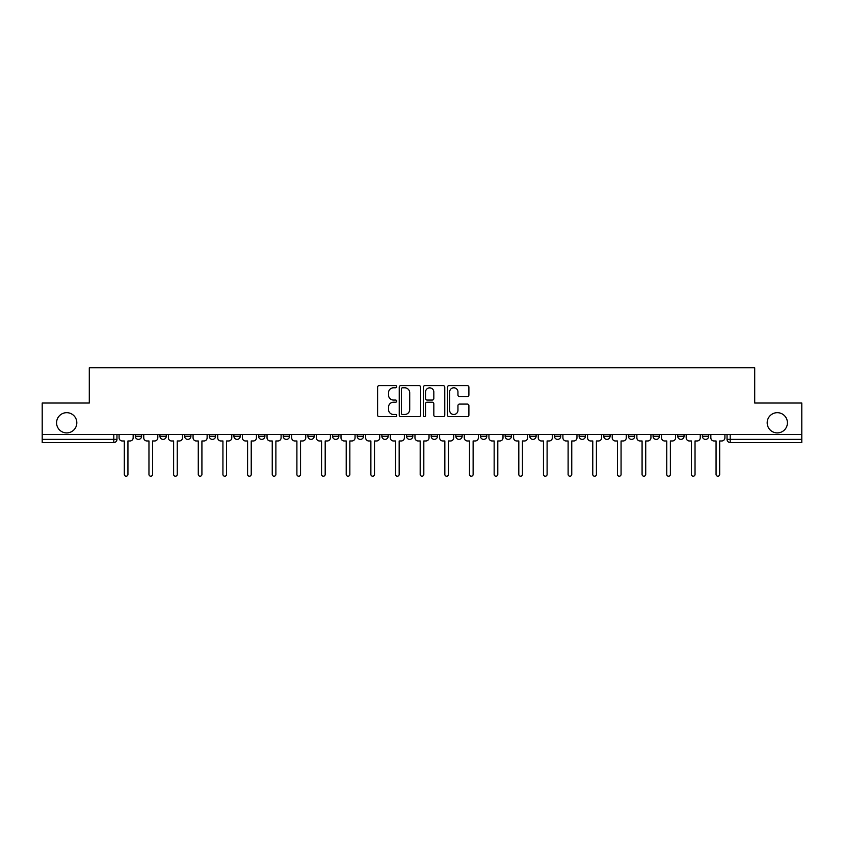 <?xml version="1.0" encoding="UTF-8"?>
<svg xmlns="http://www.w3.org/2000/svg" width="844" height="844" viewBox="0 0 844 844"><rect width="100%" height="100%" fill="white"/><g stroke="black" fill="none" stroke-linecap="round" stroke-linejoin="round"><path stroke-width="1.27" d="M396.712 386.71A1.087 1.087 0 0 0 395.625 385.624L379.146 385.624A1.551 1.551 0 0 0 377.595 387.174L377.595 415.1A1.551 1.551 0 0 0 379.146 416.651L395.625 416.651A1.087 1.087 0 0 0 396.712 415.564A1.087 1.087 0 0 0 395.625 414.478L393.494 414.478A4.969 4.969 0 0 1 388.525 409.519L388.525 407.188A4.969 4.969 0 0 1 393.494 402.219L395.625 402.219A1.087 1.087 0 0 0 396.712 401.132A1.087 1.087 0 0 0 395.625 400.056L393.494 400.056A4.969 4.969 0 0 1 388.525 395.087L388.525 392.755A4.969 4.969 0 0 1 393.494 387.797L395.625 387.797A1.087 1.087 0 0 0 396.712 386.71M767.185 422.791A10.117 10.117 0 0 0 777.303 432.909A10.117 10.117 0 0 0 787.42 422.791A10.117 10.117 0 0 0 777.303 412.674A10.117 10.117 0 0 0 767.185 422.791M56.58 422.791A10.117 10.117 0 0 0 66.697 432.909A10.117 10.117 0 0 0 76.815 422.791A10.117 10.117 0 0 0 66.697 412.674A10.117 10.117 0 0 0 56.58 422.791M653.077 436.221L653.077 434.491L653.077 436.221A3.165 3.165 0 0 0 656.231 439.386A3.165 3.165 0 0 1 653.077 436.221L659.396 436.221A3.165 3.165 0 0 1 656.231 439.386M628.421 436.221L628.421 434.491L628.421 436.221A3.165 3.165 0 0 0 631.576 439.386A3.165 3.165 0 0 1 628.421 436.221L634.741 436.221A3.165 3.165 0 0 1 631.576 439.386M554.445 434.491L554.445 436.221L560.775 436.221A3.165 3.165 0 0 1 557.61 439.386A3.165 3.165 0 0 1 554.445 436.221L554.445 434.491M529.789 434.491L529.789 436.221L536.109 436.221A3.165 3.165 0 0 1 532.954 439.386A3.165 3.165 0 0 1 529.789 436.221L529.789 434.491M406.513 434.491L406.513 436.221L412.832 436.221A3.165 3.165 0 0 1 409.667 439.386A3.165 3.165 0 0 1 406.513 436.221L406.513 434.491M357.202 434.491L357.202 436.221L363.521 436.221A3.165 3.165 0 0 1 360.356 439.386A3.165 3.165 0 0 1 357.202 436.221L357.202 434.491M332.547 434.491L332.547 436.221L338.866 436.221A3.165 3.165 0 0 1 335.701 439.386A3.165 3.165 0 0 1 332.547 436.221L332.547 434.491M307.891 434.491L307.891 436.221L314.211 436.221A3.165 3.165 0 0 1 311.046 439.386A3.165 3.165 0 0 1 307.891 436.221L307.891 434.491M258.57 434.491L258.57 436.221L264.9 436.221A3.165 3.165 0 0 1 261.735 439.386A3.165 3.165 0 0 1 258.57 436.221L258.57 434.491M233.915 436.221L233.915 434.491L233.915 436.221A3.165 3.165 0 0 0 237.08 439.386A3.165 3.165 0 0 1 233.915 436.221L240.245 436.221A3.165 3.165 0 0 1 237.08 439.386A3.165 3.165 0 0 0 240.245 436.221A3.165 3.165 0 0 1 237.08 439.386M209.259 436.221L209.259 434.491L209.259 436.221A3.165 3.165 0 0 0 212.424 439.386A3.165 3.165 0 0 1 209.259 436.221L215.579 436.221A3.165 3.165 0 0 1 212.424 439.386M184.604 434.491L184.604 436.221L190.923 436.221A3.165 3.165 0 0 1 187.769 439.386A3.165 3.165 0 0 1 184.604 436.221L184.604 434.491M467.344 396.564A1.551 1.551 0 0 0 468.895 395.013L468.895 387.174A1.551 1.551 0 0 0 467.344 385.624L449.029 385.624A1.551 1.551 0 0 0 447.478 387.174L447.478 415.1A1.551 1.551 0 0 0 449.029 416.651L467.344 416.651A1.551 1.551 0 0 0 468.895 415.1L468.895 405.637A1.551 1.551 0 0 0 467.344 404.086L459.505 404.086A1.551 1.551 0 0 0 457.954 405.637L457.954 410.332A4.146 4.146 0 0 1 453.808 414.478A4.146 4.146 0 0 1 449.652 410.332L449.652 391.943A4.146 4.146 0 0 1 453.808 387.797A4.146 4.146 0 0 1 457.954 391.943L457.954 395.013A1.551 1.551 0 0 0 459.505 396.564L467.344 396.564M42.2 434.491L42.2 403.031L89.295 403.031L89.295 367.784L754.705 367.784L754.705 403.031L801.8 403.031L801.8 434.491L42.2 434.491L42.2 439.386L116.957 439.386L116.957 434.491M420.639 387.174A1.551 1.551 0 0 0 419.088 385.624L400.784 385.624A1.551 1.551 0 0 0 399.233 387.174L399.233 415.1A1.551 1.551 0 0 0 400.784 416.651L419.088 416.651A1.551 1.551 0 0 0 420.639 415.1L420.639 387.174M424.912 385.624L443.216 385.624A1.551 1.551 0 0 1 444.767 387.174L444.767 415.1A1.551 1.551 0 0 1 443.216 416.651L435.377 416.651A1.551 1.551 0 0 1 433.827 415.1L433.827 403.77A1.551 1.551 0 0 0 432.276 402.219L427.085 402.219A1.551 1.551 0 0 0 425.534 403.77L425.534 415.564A1.087 1.087 0 0 1 424.448 416.651A1.087 1.087 0 0 1 423.361 415.564L423.361 387.174A1.551 1.551 0 0 1 424.912 385.624M727.043 434.491L727.043 439.386L801.8 439.386L801.8 442.551L730.197 442.551A3.165 3.165 0 0 1 727.043 439.386M801.8 434.491L801.8 439.386M113.803 434.491L113.803 442.551A3.165 3.165 0 0 0 116.957 439.386A3.165 3.165 0 0 1 113.803 442.551L42.2 442.551L42.2 439.386M708.707 434.491L708.707 436.221A3.165 3.165 0 0 1 705.542 439.386A3.165 3.165 0 0 1 702.387 436.221L708.707 436.221L708.707 434.491M702.387 434.491L702.387 436.221M684.051 434.491L684.051 436.221A3.165 3.165 0 0 1 680.886 439.386A3.165 3.165 0 0 1 677.732 436.221L684.051 436.221M677.732 434.491L677.732 436.221M659.396 434.491L659.396 436.221L659.396 434.491M634.741 434.491L634.741 436.221L634.741 434.491M610.085 434.491L610.085 436.221A3.165 3.165 0 0 1 606.92 439.386A3.165 3.165 0 0 1 603.755 436.221L610.085 436.221L610.085 434.491M603.755 434.491L603.755 436.221M585.43 434.491L585.43 436.221A3.165 3.165 0 0 1 582.265 439.386A3.165 3.165 0 0 1 579.1 436.221L585.43 436.221A3.165 3.165 0 0 1 582.265 439.386A3.165 3.165 0 0 0 585.43 436.221M579.1 434.491L579.1 436.221M560.775 434.491L560.775 436.221M536.109 434.491L536.109 436.221M511.453 434.491L511.453 436.221A3.165 3.165 0 0 1 508.299 439.386A3.165 3.165 0 0 1 505.134 436.221L511.453 436.221M505.134 434.491L505.134 436.221M486.798 434.491L486.798 436.221A3.165 3.165 0 0 1 483.644 439.386A3.165 3.165 0 0 1 480.479 436.221L486.798 436.221A3.165 3.165 0 0 1 483.644 439.386A3.165 3.165 0 0 0 486.798 436.221M480.479 434.491L480.479 436.221M462.143 434.491L462.143 436.221A3.165 3.165 0 0 1 458.988 439.386A3.165 3.165 0 0 1 455.823 436.221A3.165 3.165 0 0 0 458.988 439.386M455.823 434.491L455.823 436.221L462.143 436.221M437.487 434.491L437.487 436.221A3.165 3.165 0 0 1 434.333 439.386A3.165 3.165 0 0 1 431.168 436.221L437.487 436.221M431.168 434.491L431.168 436.221M412.832 434.491L412.832 436.221M388.177 434.491L388.177 436.221A3.165 3.165 0 0 1 385.012 439.386A3.165 3.165 0 0 1 381.857 436.221L388.177 436.221M381.857 434.491L381.857 436.221M363.521 434.491L363.521 436.221M338.866 434.491L338.866 436.221M314.211 434.491L314.211 436.221L314.211 434.491M289.555 434.491L289.555 436.221A3.165 3.165 0 0 1 286.39 439.386A3.165 3.165 0 0 1 283.225 436.221A3.165 3.165 0 0 0 286.39 439.386M283.225 434.491L283.225 436.221L289.555 436.221M264.9 434.491L264.9 436.221A3.165 3.165 0 0 1 261.735 439.386A3.165 3.165 0 0 0 264.9 436.221L264.9 434.491M240.245 434.491L240.245 436.221M215.579 434.491L215.579 436.221L215.579 434.491M190.923 434.491L190.923 436.221A3.165 3.165 0 0 1 187.769 439.386A3.165 3.165 0 0 0 190.923 436.221L190.923 434.491M159.949 434.491L159.949 436.221L166.268 436.221L166.268 434.491L166.268 436.221A3.165 3.165 0 0 1 163.114 439.386A3.165 3.165 0 0 1 159.949 436.221A3.165 3.165 0 0 0 163.114 439.386A3.165 3.165 0 0 0 166.268 436.221A3.165 3.165 0 0 1 163.114 439.386M141.613 434.491L141.613 436.221A3.165 3.165 0 0 1 138.458 439.386A3.165 3.165 0 0 1 135.293 436.221L141.613 436.221L141.613 434.491M135.293 434.491L135.293 436.221M402.493 387.797A1.087 1.087 0 0 0 401.406 388.884L401.406 413.391A1.087 1.087 0 0 0 402.493 414.478L404.74 414.478A4.969 4.969 0 0 0 409.709 409.519L409.709 392.755A4.969 4.969 0 0 0 404.74 387.797L402.493 387.797M433.827 392.027A4.146 4.146 0 0 0 429.68 387.871A4.146 4.146 0 0 0 425.534 392.027L425.534 398.495A1.551 1.551 0 0 0 427.085 400.056L432.276 400.056A1.551 1.551 0 0 0 433.827 398.495L433.827 392.027M119.088 437.804L119.088 434.491L119.088 437.804A3.165 3.165 0 0 0 122.253 440.969L124.311 440.969L124.311 474.391A1.815 1.815 0 0 0 126.125 476.216A1.815 1.815 0 0 0 127.94 474.391L127.94 440.969L129.997 440.969A3.165 3.165 0 0 0 133.162 437.804L133.162 434.491L133.162 437.804M122.253 440.969L124.311 440.969L124.311 474.391M127.94 474.391L127.94 440.969L129.997 440.969M143.744 437.804L143.744 434.491L143.744 437.804A3.165 3.165 0 0 0 146.909 440.969L148.966 440.969L148.966 474.391A1.815 1.815 0 0 0 150.781 476.216A1.815 1.815 0 0 0 152.595 474.391L152.595 440.969L154.652 440.969A3.165 3.165 0 0 0 157.817 437.804L157.817 434.491L157.817 437.804M168.41 437.804L168.41 434.491L168.41 437.804A3.165 3.165 0 0 0 171.564 440.969L173.621 440.969L173.621 474.391A1.815 1.815 0 0 0 175.436 476.216A1.815 1.815 0 0 0 177.251 474.391L177.251 440.969L179.308 440.969A3.165 3.165 0 0 0 182.473 437.804L182.473 434.491L182.473 437.804M193.065 437.804L193.065 434.491L193.065 437.804A3.165 3.165 0 0 0 196.219 440.969L198.277 440.969L198.277 474.391A1.815 1.815 0 0 0 200.091 476.216A1.815 1.815 0 0 0 201.916 474.391L201.916 440.969L203.963 440.969A3.165 3.165 0 0 0 207.128 437.804L207.128 434.491L207.128 437.804M146.909 440.969L148.966 440.969L148.966 474.391M152.595 474.391L152.595 440.969L154.652 440.969M171.564 440.969L173.621 440.969L173.621 474.391M177.251 474.391L177.251 440.969L179.308 440.969M196.219 440.969L198.277 440.969L198.277 474.391M201.916 474.391L201.916 440.969L203.963 440.969M217.72 437.804L217.72 434.491L217.72 437.804A3.165 3.165 0 0 0 220.875 440.969L222.932 440.969L222.932 474.391A1.815 1.815 0 0 0 224.747 476.216A1.815 1.815 0 0 0 226.572 474.391L226.572 440.969L228.618 440.969A3.165 3.165 0 0 0 231.783 437.804L231.783 434.491L231.783 437.804M242.376 437.804L242.376 434.491L242.376 437.804A3.165 3.165 0 0 0 245.53 440.969L247.587 440.969L247.587 474.391A1.815 1.815 0 0 0 249.402 476.216A1.815 1.815 0 0 0 251.227 474.391L251.227 440.969L253.274 440.969A3.165 3.165 0 0 0 256.439 437.804L256.439 434.491L256.439 437.804M220.875 440.969L222.932 440.969L222.932 474.391M226.572 474.391L226.572 440.969L228.618 440.969M245.53 440.969L247.587 440.969L247.587 474.391M251.227 474.391L251.227 440.969L253.274 440.969M267.031 437.804L267.031 434.491L267.031 437.804A3.165 3.165 0 0 0 270.185 440.969L272.243 440.969L272.243 474.391A1.815 1.815 0 0 0 274.068 476.216A1.815 1.815 0 0 0 275.882 474.391L275.882 440.969L277.94 440.969A3.165 3.165 0 0 0 281.094 437.804L281.094 434.491L281.094 437.804M291.686 437.804L291.686 434.491L291.686 437.804A3.165 3.165 0 0 0 294.851 440.969L296.898 440.969L296.898 474.391A1.815 1.815 0 0 0 298.723 476.216A1.815 1.815 0 0 0 300.538 474.391L300.538 440.969L302.595 440.969A3.165 3.165 0 0 0 305.75 437.804L305.75 434.491L305.75 437.804M316.342 437.804L316.342 434.491L316.342 437.804A3.165 3.165 0 0 0 319.507 440.969L321.553 440.969L321.553 474.391A1.815 1.815 0 0 0 323.379 476.216A1.815 1.815 0 0 0 325.193 474.391L325.193 440.969L327.25 440.969A3.165 3.165 0 0 0 330.405 437.804L330.405 434.491L330.405 437.804M340.997 437.804L340.997 434.491L340.997 437.804A3.165 3.165 0 0 0 344.162 440.969L346.209 440.969L346.209 474.391A1.815 1.815 0 0 0 348.034 476.216A1.815 1.815 0 0 0 349.849 474.391L349.849 440.969L351.906 440.969A3.165 3.165 0 0 0 355.06 437.804L355.06 434.491L355.06 437.804M365.652 437.804L365.652 434.491L365.652 437.804A3.165 3.165 0 0 0 368.817 440.969L370.875 440.969L370.875 474.391A1.815 1.815 0 0 0 372.689 476.216A1.815 1.815 0 0 0 374.504 474.391L374.504 440.969L376.561 440.969A3.165 3.165 0 0 0 379.726 437.804L379.726 434.491L379.726 437.804M390.308 437.804L390.308 434.491L390.308 437.804A3.165 3.165 0 0 0 393.473 440.969L395.53 440.969L395.53 474.391A1.815 1.815 0 0 0 397.345 476.216A1.815 1.815 0 0 0 399.159 474.391L399.159 440.969L401.216 440.969A3.165 3.165 0 0 0 404.381 437.804L404.381 434.491L404.381 437.804M414.963 437.804L414.963 434.491L414.963 437.804A3.165 3.165 0 0 0 418.128 440.969L420.185 440.969L420.185 474.391A1.815 1.815 0 0 0 422 476.216A1.815 1.815 0 0 0 423.815 474.391L423.815 440.969L425.872 440.969A3.165 3.165 0 0 0 429.037 437.804L429.037 434.491L429.037 437.804M439.618 437.804L439.618 434.491L439.618 437.804A3.165 3.165 0 0 0 442.783 440.969L444.841 440.969L444.841 474.391A1.815 1.815 0 0 0 446.655 476.216A1.815 1.815 0 0 0 448.47 474.391L448.47 440.969L450.527 440.969A3.165 3.165 0 0 0 453.692 437.804L453.692 434.491L453.692 437.804M270.185 440.969L272.243 440.969L272.243 474.391M275.882 474.391L275.882 440.969L277.94 440.969M294.851 440.969L296.898 440.969L296.898 474.391M300.538 474.391L300.538 440.969L302.595 440.969M319.507 440.969L321.553 440.969L321.553 474.391M325.193 474.391L325.193 440.969L327.25 440.969M344.162 440.969L346.209 440.969L346.209 474.391M349.849 474.391L349.849 440.969L351.906 440.969M368.817 440.969L370.875 440.969L370.875 474.391M374.504 474.391L374.504 440.969L376.561 440.969M393.473 440.969L395.53 440.969L395.53 474.391M399.159 474.391L399.159 440.969L401.216 440.969M418.128 440.969L420.185 440.969L420.185 474.391M423.815 474.391L423.815 440.969L425.872 440.969M442.783 440.969L444.841 440.969L444.841 474.391M448.47 474.391L448.47 440.969L450.527 440.969M464.274 437.804L464.274 434.491L464.274 437.804A3.165 3.165 0 0 0 467.439 440.969L469.496 440.969L469.496 474.391A1.815 1.815 0 0 0 471.311 476.216A1.815 1.815 0 0 0 473.125 474.391L473.125 440.969L475.183 440.969A3.165 3.165 0 0 0 478.348 437.804L478.348 434.491L478.348 437.804M488.94 437.804L488.94 434.491L488.94 437.804A3.165 3.165 0 0 0 492.094 440.969L494.151 440.969L494.151 474.391A1.815 1.815 0 0 0 495.966 476.216A1.815 1.815 0 0 0 497.791 474.391L497.791 440.969L499.838 440.969A3.165 3.165 0 0 0 503.003 437.804L503.003 434.491L503.003 437.804M513.595 437.804L513.595 434.491L513.595 437.804A3.165 3.165 0 0 0 516.75 440.969L518.807 440.969L518.807 474.391A1.815 1.815 0 0 0 520.621 476.216A1.815 1.815 0 0 0 522.447 474.391L522.447 440.969L524.493 440.969A3.165 3.165 0 0 0 527.658 437.804L527.658 434.491L527.658 437.804M538.25 437.804L538.25 434.491L538.25 437.804A3.165 3.165 0 0 0 541.405 440.969L543.462 440.969L543.462 474.391A1.815 1.815 0 0 0 545.277 476.216A1.815 1.815 0 0 0 547.102 474.391L547.102 440.969L549.149 440.969A3.165 3.165 0 0 0 552.314 437.804L552.314 434.491L552.314 437.804M562.906 437.804L562.906 434.491L562.906 437.804A3.165 3.165 0 0 0 566.06 440.969L568.117 440.969L568.117 474.391A1.815 1.815 0 0 0 569.932 476.216A1.815 1.815 0 0 0 571.757 474.391L571.757 440.969L573.814 440.969A3.165 3.165 0 0 0 576.969 437.804L576.969 434.491L576.969 437.804M587.561 437.804L587.561 434.491L587.561 437.804A3.165 3.165 0 0 0 590.726 440.969L592.773 440.969L592.773 474.391A1.815 1.815 0 0 0 594.598 476.216A1.815 1.815 0 0 0 596.413 474.391L596.413 440.969L598.47 440.969A3.165 3.165 0 0 0 601.624 437.804L601.624 434.491L601.624 437.804M467.439 440.969L469.496 440.969L469.496 474.391M473.125 474.391L473.125 440.969L475.183 440.969M492.094 440.969L494.151 440.969L494.151 474.391M497.791 474.391L497.791 440.969L499.838 440.969M516.75 440.969L518.807 440.969L518.807 474.391M522.447 474.391L522.447 440.969L524.493 440.969M541.405 440.969L543.462 440.969L543.462 474.391M547.102 474.391L547.102 440.969L549.149 440.969M566.06 440.969L568.117 440.969L568.117 474.391M571.757 474.391L571.757 440.969L573.814 440.969M590.726 440.969L592.773 440.969L592.773 474.391M596.413 474.391L596.413 440.969L598.47 440.969M612.216 437.804L612.216 434.491L612.216 437.804A3.165 3.165 0 0 0 615.381 440.969L617.428 440.969L617.428 474.391A1.815 1.815 0 0 0 619.253 476.216A1.815 1.815 0 0 0 621.068 474.391L621.068 440.969L623.125 440.969A3.165 3.165 0 0 0 626.28 437.804L626.28 434.491L626.28 437.804M615.381 440.969L617.428 440.969L617.428 474.391M621.068 474.391L621.068 440.969L623.125 440.969M636.872 437.804L636.872 434.491L636.872 437.804A3.165 3.165 0 0 0 640.037 440.969L642.084 440.969L642.084 474.391A1.815 1.815 0 0 0 643.909 476.216A1.815 1.815 0 0 0 645.723 474.391L645.723 440.969L647.781 440.969A3.165 3.165 0 0 0 650.935 437.804L650.935 434.491L650.935 437.804M640.037 440.969L642.084 440.969L642.084 474.391M645.723 474.391L645.723 440.969L647.781 440.969M661.527 437.804L661.527 434.491L661.527 437.804A3.165 3.165 0 0 0 664.692 440.969L666.749 440.969L666.749 474.391A1.815 1.815 0 0 0 668.564 476.216A1.815 1.815 0 0 0 670.379 474.391L670.379 440.969L672.436 440.969A3.165 3.165 0 0 0 675.59 437.804L675.59 434.491L675.59 437.804M664.692 440.969L666.749 440.969L666.749 474.391M670.379 474.391L670.379 440.969L672.436 440.969M686.183 437.804L686.183 434.491L686.183 437.804A3.165 3.165 0 0 0 689.348 440.969L691.405 440.969L691.405 474.391A1.815 1.815 0 0 0 693.219 476.216A1.815 1.815 0 0 0 695.034 474.391L695.034 440.969L697.091 440.969A3.165 3.165 0 0 0 700.256 437.804L700.256 434.491L700.256 437.804M689.348 440.969L691.405 440.969L691.405 474.391M695.034 474.391L695.034 440.969L697.091 440.969M710.838 437.804L710.838 434.491L710.838 437.804A3.165 3.165 0 0 0 714.003 440.969L716.06 440.969L716.06 474.391A1.815 1.815 0 0 0 717.875 476.216A1.815 1.815 0 0 0 719.689 474.391L719.689 440.969L721.747 440.969A3.165 3.165 0 0 0 724.912 437.804L724.912 434.491L724.912 437.804M714.003 440.969L716.06 440.969L716.06 474.391M719.689 474.391L719.689 440.969L721.747 440.969M730.197 434.491L730.197 442.551"/></g></svg>
